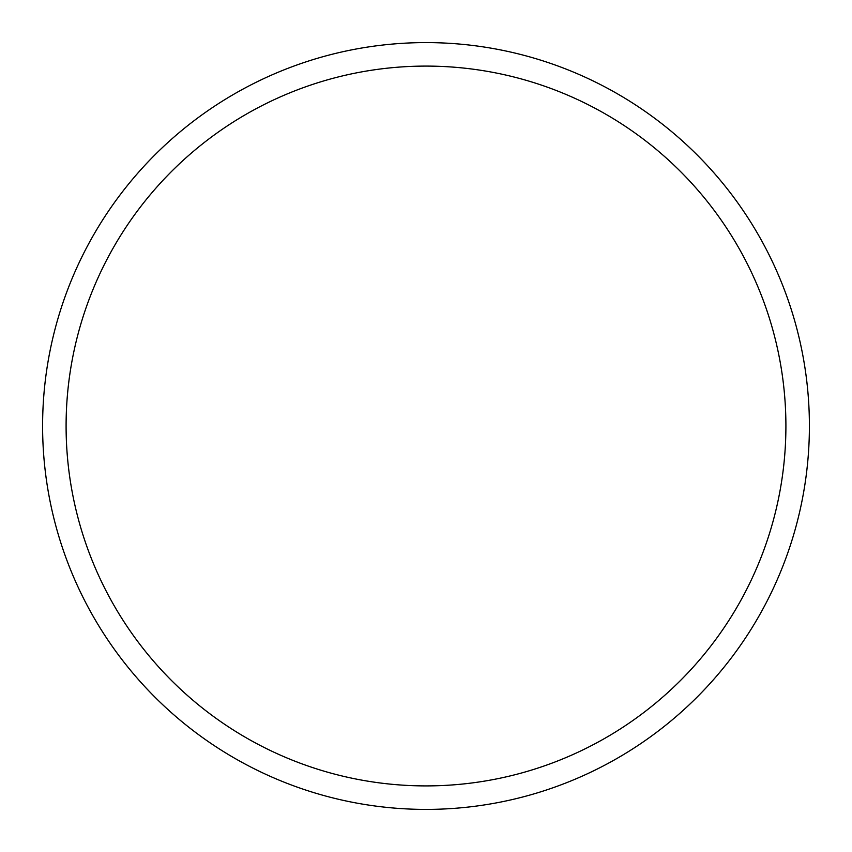 <?xml version="1.0" encoding="UTF-8"?>
<svg xmlns="http://www.w3.org/2000/svg" width="852" height="852" viewBox="0 0 852 852"><rect width="100%" height="100%" fill="white"/><g stroke="black" fill="none" stroke-linecap="round" stroke-linejoin="round"><path stroke-width="1.28" d="M42.6 426A383.4 383.4 0 0 1 426 42.6A383.4 383.4 0 0 1 809.4 426A383.4 383.4 0 0 1 426 809.4A383.4 383.4 0 0 1 42.6 426M66.094 426A359.906 359.906 0 0 1 426 66.094A359.906 359.906 0 0 1 785.906 426A359.906 359.906 0 0 1 426 785.906A359.906 359.906 0 0 1 66.094 426"/></g></svg>
